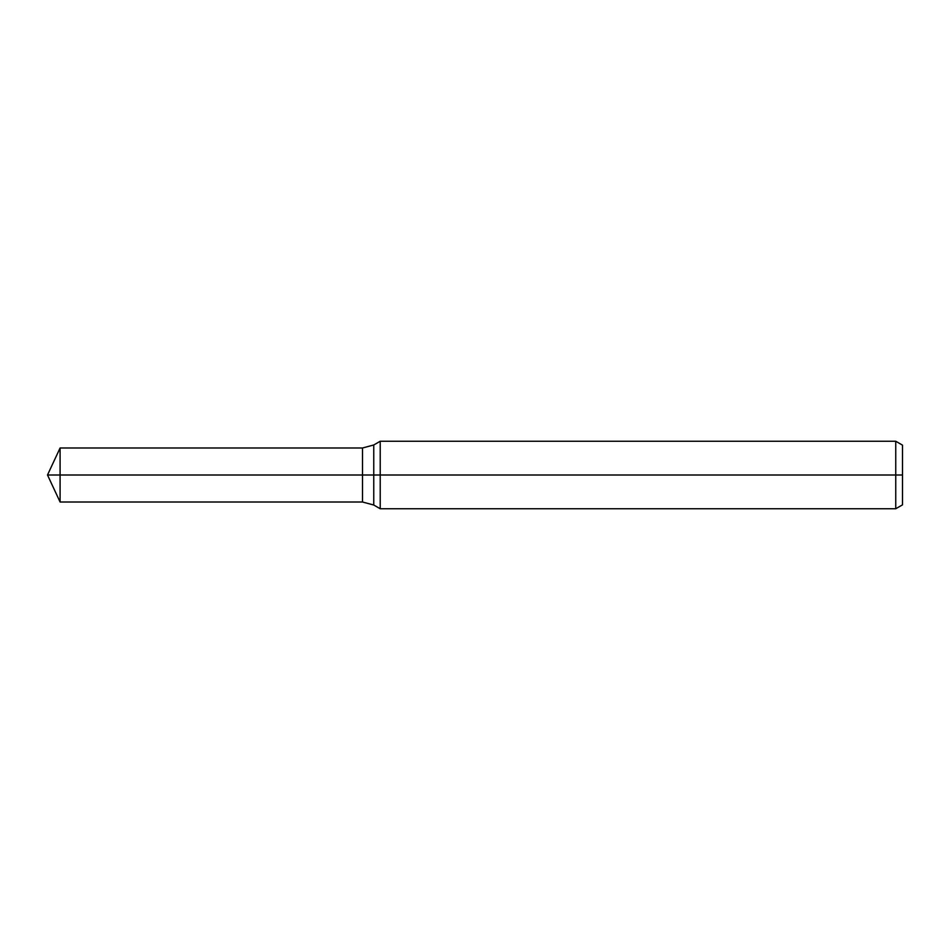 <?xml version="1.0" encoding="UTF-8"?>
<svg xmlns="http://www.w3.org/2000/svg" width="950" height="950" viewBox="0 0 950 950"><rect width="100%" height="100%" fill="white"/><g stroke="black" fill="none" stroke-linecap="round" stroke-linejoin="round"><path stroke-width="0.71" stroke-dasharray="4.75 3.56" d="M362.496 475L362.496 502.004L362.496 475L47.5 475L362.496 475L362.496 447.996L362.496 475L47.5 475M902.5 445.146L902.5 504.854M895.755 441.251L895.755 508.749M380.214 441.251L380.214 508.749M60.087 447.996L60.087 502.004M373.754 444.98L373.754 505.02"/><path stroke-width="1.43" d="M895.755 508.749L895.755 441.251L902.5 445.146L902.5 504.854L895.755 508.749L380.214 508.749L380.214 441.251L373.754 444.98L373.754 505.02L362.496 502.004L362.496 447.996L60.087 447.996L60.087 475L47.5 475L60.087 502.004L60.087 475L362.496 475L47.5 475L902.5 475M60.087 502.004L362.496 502.004L362.496 447.996L373.754 444.98M895.755 441.251L380.214 441.251M373.754 505.02L380.214 508.749M47.5 475L60.087 447.996"/></g></svg>
